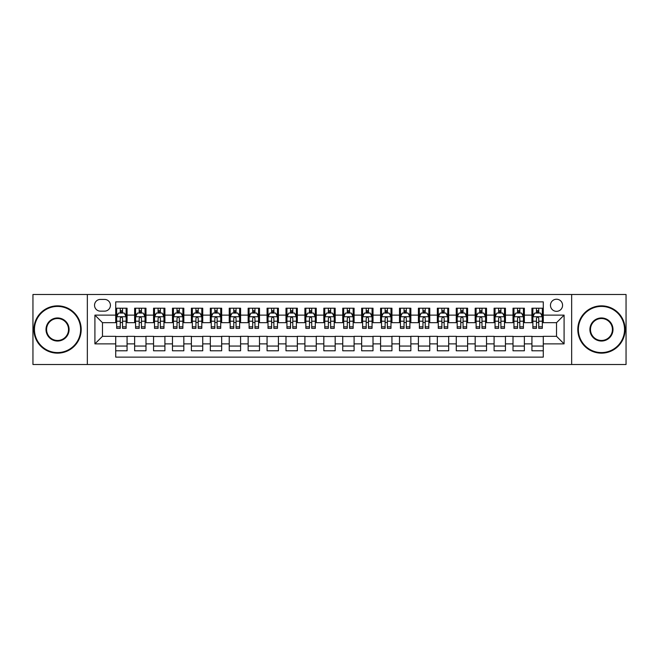 <?xml version="1.0" encoding="UTF-8"?>
<svg xmlns="http://www.w3.org/2000/svg" width="659" height="659" viewBox="0 0 659 659"><rect width="100%" height="100%" fill="white"/><g stroke="black" fill="none" stroke-linecap="round" stroke-linejoin="round"><path stroke-width="0.99" d="M556.525 299.227A6.055 6.055 0 0 0 550.471 305.282A6.055 6.055 0 0 0 556.525 311.336A6.055 6.055 0 0 0 562.58 305.282A6.055 6.055 0 0 0 556.525 299.227M571.658 364.501L626.05 364.501L626.05 294.499L571.658 294.499L571.658 364.501L87.342 364.501L87.342 294.499L32.95 294.499L32.95 364.501L87.342 364.501M543.28 308.214L531.928 308.214L531.928 315.126L524.366 315.126L524.366 322.688L531.928 322.688L531.928 315.126M524.366 315.126L524.366 308.214L513.015 308.214L513.015 315.126L505.445 315.126L505.445 322.688L513.015 322.688L513.015 315.126M505.445 315.126L505.445 308.214L494.093 308.214L494.093 315.126L486.523 315.126L486.523 322.688L494.093 322.688L494.093 315.126M486.523 315.126L486.523 308.214L475.172 308.214L475.172 315.126L467.61 315.126L467.61 322.688L475.172 322.688L475.172 315.126M467.61 315.126L467.61 308.214L456.259 308.214L456.259 315.126L448.688 315.126L448.688 322.688L456.259 322.688L456.259 315.126M448.688 315.126L448.688 308.214L437.337 308.214L437.337 315.126L429.767 315.126L429.767 322.688L437.337 322.688L437.337 315.126M429.767 315.126L429.767 308.214L418.416 308.214L418.416 315.126L410.854 315.126L410.854 322.688L418.416 322.688L418.416 315.126M410.854 315.126L410.854 308.214L399.502 308.214L399.502 315.126L391.932 315.126L391.932 322.688L399.502 322.688L399.502 315.126M391.932 315.126L391.932 308.214L380.581 308.214L380.581 315.126L373.01 315.126L373.01 322.688L380.581 322.688L380.581 315.126M373.01 315.126L373.01 308.214L361.659 308.214L361.659 315.126L354.097 315.126L354.097 322.688L361.659 322.688L361.659 315.126M354.097 315.126L354.097 308.214L342.746 308.214L342.746 315.126L335.176 315.126L335.176 322.688L342.746 322.688L342.746 315.126M335.176 315.126L335.176 308.214L323.824 308.214L323.824 315.126L316.254 315.126L316.254 322.688L323.824 322.688L323.824 315.126M316.254 315.126L316.254 308.214L304.903 308.214L304.903 315.126L297.341 315.126L297.341 322.688L304.903 322.688L304.903 315.126M297.341 315.126L297.341 308.214L285.99 308.214L285.99 315.126L278.419 315.126L278.419 322.688L285.99 322.688L285.99 315.126M278.419 315.126L278.419 308.214L267.068 308.214L267.068 315.126L259.498 315.126L259.498 322.688L267.068 322.688L267.068 315.126M259.498 315.126L259.498 308.214L248.146 308.214L248.146 315.126L240.584 315.126L240.584 322.688L248.146 322.688L248.146 315.126M240.584 315.126L240.584 308.214L229.233 308.214L229.233 315.126L221.663 315.126L221.663 322.688L229.233 322.688L229.233 315.126M221.663 315.126L221.663 308.214L210.312 308.214L210.312 315.126L202.741 315.126L202.741 322.688L210.312 322.688L210.312 315.126M202.741 315.126L202.741 308.214L191.39 308.214L191.39 315.126L183.828 315.126L183.828 322.688L191.39 322.688L191.39 315.126M183.828 315.126L183.828 308.214L172.477 308.214L172.477 315.126L164.907 315.126L164.907 322.688L172.477 322.688L172.477 315.126M164.907 315.126L164.907 308.214L153.555 308.214L153.555 315.126L145.985 315.126L145.985 322.688L153.555 322.688L153.555 315.126M145.985 315.126L145.985 308.214L134.634 308.214L134.634 322.688L127.072 322.688L127.072 308.214L115.72 308.214M115.72 350.786L127.072 350.786L127.072 336.312L134.634 336.312L134.634 350.786L145.985 350.786L145.985 336.312L153.555 336.312L153.555 343.874L145.985 343.874M153.555 343.874L153.555 350.786L164.907 350.786L164.907 336.312L172.477 336.312L172.477 343.874L164.907 343.874M172.477 343.874L172.477 350.786L183.828 350.786L183.828 336.312L191.39 336.312L191.39 343.874L183.828 343.874M191.39 343.874L191.39 350.786L202.741 350.786L202.741 336.312L210.312 336.312L210.312 343.874L202.741 343.874M210.312 343.874L210.312 350.786L221.663 350.786L221.663 336.312L229.233 336.312L229.233 343.874L221.663 343.874M229.233 343.874L229.233 350.786L240.584 350.786L240.584 336.312L248.146 336.312L248.146 343.874L240.584 343.874M248.146 343.874L248.146 350.786L259.498 350.786L259.498 336.312L267.068 336.312L267.068 343.874L259.498 343.874M267.068 343.874L267.068 350.786L278.419 350.786L278.419 336.312L285.99 336.312L285.99 343.874L278.419 343.874M285.99 343.874L285.99 350.786L297.341 350.786L297.341 336.312L304.903 336.312L304.903 343.874L297.341 343.874M304.903 343.874L304.903 350.786L316.254 350.786L316.254 336.312L323.824 336.312L323.824 343.874L316.254 343.874M323.824 343.874L323.824 350.786L335.176 350.786L335.176 336.312L342.746 336.312L342.746 343.874L335.176 343.874M342.746 343.874L342.746 350.786L354.097 350.786L354.097 336.312L361.659 336.312L361.659 343.874L354.097 343.874M361.659 343.874L361.659 350.786L373.01 350.786L373.01 336.312L380.581 336.312L380.581 343.874L373.01 343.874M380.581 343.874L380.581 350.786L391.932 350.786L391.932 336.312L399.502 336.312L399.502 343.874L391.932 343.874M399.502 343.874L399.502 350.786L410.854 350.786L410.854 336.312L418.416 336.312L418.416 343.874L410.854 343.874M418.416 343.874L418.416 350.786L429.767 350.786L429.767 336.312L437.337 336.312L437.337 343.874L429.767 343.874M437.337 343.874L437.337 350.786L448.688 350.786L448.688 336.312L456.259 336.312L456.259 343.874L448.688 343.874M456.259 343.874L456.259 350.786L467.61 350.786L467.61 336.312L475.172 336.312L475.172 343.874L467.61 343.874M475.172 343.874L475.172 350.786L486.523 350.786L486.523 336.312L494.093 336.312L494.093 343.874L486.523 343.874M494.093 343.874L494.093 350.786L505.445 350.786L505.445 336.312L513.015 336.312L513.015 343.874L505.445 343.874M513.015 343.874L513.015 350.786L524.366 350.786L524.366 336.312L531.928 336.312L531.928 343.874L524.366 343.874M100.399 311.147L104.559 311.147A5.865 5.865 0 0 0 110.424 305.282A5.865 5.865 0 0 0 104.559 299.417L100.399 299.417A5.865 5.865 0 0 0 94.534 305.282A5.865 5.865 0 0 0 100.399 311.147M571.658 294.499L87.342 294.499M543.28 315.126L543.28 301.88L115.72 301.88L115.72 322.688L102.475 322.688L102.475 336.312L115.72 336.312L115.72 357.12L543.28 357.12L543.28 336.312L556.525 336.312L556.525 322.688L543.28 322.688L543.28 315.126L564.088 315.126L564.088 343.874L543.28 343.874M115.72 343.874L94.912 343.874L94.912 315.126L115.72 315.126M531.928 343.874L531.928 350.786L543.28 350.786M115.72 312.943L116.668 312.943M120.259 312.943L122.533 312.943M126.124 312.943L127.072 312.943M115.72 322.498L116.668 322.498M120.259 322.498L122.533 322.498M126.124 322.498L127.072 322.498M115.72 336.502L127.072 336.502M115.72 346.057L127.072 346.057M134.634 322.498L135.581 322.498M139.181 322.498L141.446 322.498M145.046 322.498L145.985 322.498M134.634 312.943L135.581 312.943M139.181 312.943L141.446 312.943M145.046 312.943L145.985 312.943M134.634 336.502L145.985 336.502M134.634 346.057L145.985 346.057M153.555 336.502L164.907 336.502M153.555 346.057L164.907 346.057M153.555 312.943L154.503 312.943M158.094 312.943L160.368 312.943M163.959 312.943L164.907 312.943M153.555 322.498L154.503 322.498M158.094 322.498L160.368 322.498M163.959 322.498L164.907 322.498M172.477 336.502L183.828 336.502M172.477 346.057L183.828 346.057M172.477 312.943L173.424 312.943M177.016 312.943L179.289 312.943M182.881 312.943L183.828 312.943M172.477 322.498L173.424 322.498M177.016 322.498L179.289 322.498M182.881 322.498L183.828 322.498M191.39 336.502L202.741 336.502M191.39 346.057L202.741 346.057M191.39 312.943L192.337 312.943M195.937 312.943L198.202 312.943M201.802 312.943L202.741 312.943M191.39 322.498L192.337 322.498M195.937 322.498L198.202 322.498M201.802 322.498L202.741 322.498M210.312 336.502L221.663 336.502M210.312 346.057L221.663 346.057M210.312 312.943L211.259 312.943M214.85 312.943L217.124 312.943M220.716 312.943L221.663 312.943M210.312 322.498L211.259 322.498M214.85 322.498L217.124 322.498M220.716 322.498L221.663 322.498M229.233 336.502L240.584 336.502M229.233 346.057L240.584 346.057M229.233 312.943L230.18 312.943M233.772 312.943L236.046 312.943M239.637 312.943L240.584 312.943M229.233 322.498L230.18 322.498M233.772 322.498L236.046 322.498M239.637 322.498L240.584 322.498M248.146 336.502L259.498 336.502M248.146 346.057L259.498 346.057M248.146 312.943L249.094 312.943M252.694 312.943L254.959 312.943M258.559 312.943L259.498 312.943M248.146 322.498L249.094 322.498M252.694 322.498L254.959 322.498M258.559 322.498L259.498 322.498M267.068 336.502L278.419 336.502M267.068 346.057L278.419 346.057M267.068 312.943L268.015 312.943M271.607 312.943L273.88 312.943M277.472 312.943L278.419 312.943M267.068 322.498L268.015 322.498M271.607 322.498L273.88 322.498M277.472 322.498L278.419 322.498M285.99 336.502L297.341 336.502M285.99 346.057L297.341 346.057M285.99 312.943L286.937 312.943M290.528 312.943L292.794 312.943M296.393 312.943L297.341 312.943M285.99 322.498L286.937 322.498M290.528 322.498L292.794 322.498M296.393 322.498L297.341 322.498M304.903 336.502L316.254 336.502M304.903 346.057L316.254 346.057M304.903 312.943L305.85 312.943M309.45 312.943L311.715 312.943M315.315 312.943L316.254 312.943M304.903 322.498L305.85 322.498M309.45 322.498L311.715 322.498M315.315 322.498L316.254 322.498M323.824 336.502L335.176 336.502M323.824 346.057L335.176 346.057M323.824 312.943L324.772 312.943M328.363 312.943L330.637 312.943M334.228 312.943L335.176 312.943M323.824 322.498L324.772 322.498M328.363 322.498L330.637 322.498M334.228 322.498L335.176 322.498M342.746 336.502L354.097 336.502M342.746 346.057L354.097 346.057M342.746 312.943L343.685 312.943M347.285 312.943L349.55 312.943M353.15 312.943L354.097 312.943M342.746 322.498L343.685 322.498M347.285 322.498L349.55 322.498M353.15 322.498L354.097 322.498M361.659 336.502L373.01 336.502M361.659 346.057L373.01 346.057M361.659 312.943L362.607 312.943M366.206 312.943L368.472 312.943M372.063 312.943L373.01 312.943M361.659 322.498L362.607 322.498M366.206 322.498L368.472 322.498M372.063 322.498L373.01 322.498M380.581 336.502L391.932 336.502M380.581 346.057L391.932 346.057M380.581 312.943L381.528 312.943M385.12 312.943L387.393 312.943M390.985 312.943L391.932 312.943M380.581 322.498L381.528 322.498M385.12 322.498L387.393 322.498M390.985 322.498L391.932 322.498M399.502 336.502L410.854 336.502M399.502 346.057L410.854 346.057M399.502 312.943L400.441 312.943M404.041 312.943L406.306 312.943M409.906 312.943L410.854 312.943M399.502 322.498L400.441 322.498M404.041 322.498L406.306 322.498M409.906 322.498L410.854 322.498M418.416 336.502L429.767 336.502M418.416 346.057L429.767 346.057M418.416 312.943L419.363 312.943M422.954 312.943L425.228 312.943M428.82 312.943L429.767 312.943M418.416 322.498L419.363 322.498M422.954 322.498L425.228 322.498M428.82 322.498L429.767 322.498M437.337 336.502L448.688 336.502M437.337 346.057L448.688 346.057M437.337 312.943L438.284 312.943M441.876 312.943L444.15 312.943M447.741 312.943L448.688 312.943M437.337 322.498L438.284 322.498M441.876 322.498L444.15 322.498M447.741 322.498L448.688 322.498M456.259 336.502L467.61 336.502M456.259 346.057L467.61 346.057M456.259 312.943L457.198 312.943M460.798 312.943L463.063 312.943M466.663 312.943L467.61 312.943M456.259 322.498L457.198 322.498M460.798 322.498L463.063 322.498M466.663 322.498L467.61 322.498M475.172 336.502L486.523 336.502M475.172 346.057L486.523 346.057M475.172 312.943L476.119 312.943M479.711 312.943L481.984 312.943M485.576 312.943L486.523 312.943M475.172 322.498L476.119 322.498M479.711 322.498L481.984 322.498M485.576 322.498L486.523 322.498M494.093 336.502L505.445 336.502M494.093 346.057L505.445 346.057M494.093 312.943L495.041 312.943M498.632 312.943L500.906 312.943M504.497 312.943L505.445 312.943M494.093 322.498L495.041 322.498M498.632 322.498L500.906 322.498M504.497 322.498L505.445 322.498M513.015 336.502L524.366 336.502M513.015 346.057L524.366 346.057M513.015 312.943L513.954 312.943M517.554 312.943L519.819 312.943M523.419 312.943L524.366 312.943M513.015 322.498L513.954 322.498M517.554 322.498L519.819 322.498M523.419 322.498L524.366 322.498M531.928 336.502L543.28 336.502M531.928 346.057L543.28 346.057M531.928 312.943L532.876 312.943M536.467 312.943L538.741 312.943M542.332 312.943L543.28 312.943M531.928 322.498L532.876 322.498M536.467 322.498L538.741 322.498M542.332 322.498L543.28 322.498M102.475 322.688L94.912 315.126M102.475 336.312L94.912 343.874M564.088 315.126L556.525 322.688M564.088 343.874L556.525 336.312M122.533 310.677L120.259 310.677M126.124 326.823L122.533 326.823L122.533 328.363L126.124 328.363L126.124 316.822L124.23 313.041L118.554 313.041L116.668 316.822L116.668 328.363L120.259 328.363L120.259 326.823L116.668 326.823M116.668 316.822L116.668 308.214M126.124 316.822L126.124 308.214M120.259 313.041L120.259 308.214M122.533 308.214L122.533 313.041M122.533 326.823L122.533 318.239C121.775 316.79 121.017 316.79 120.259 318.239L120.259 326.823M57.547 306.419A23.081 23.081 0 0 0 34.466 329.5A23.081 23.081 0 0 0 57.547 352.581A23.081 23.081 0 0 0 80.629 329.5A23.081 23.081 0 0 0 57.547 306.419M57.547 353.15A23.65 23.65 0 0 1 33.897 329.5A23.65 23.65 0 0 1 57.547 305.85A23.65 23.65 0 0 1 81.189 329.5A23.65 23.65 0 0 1 57.547 353.15M57.547 317.959A11.541 11.541 0 0 1 69.088 329.5A11.541 11.541 0 0 1 57.547 341.041A11.541 11.541 0 0 1 46.006 329.5A11.541 11.541 0 0 1 57.547 317.959M57.547 340.472A10.972 10.972 0 0 0 68.52 329.5A10.972 10.972 0 0 0 57.547 318.528A10.972 10.972 0 0 0 46.575 329.5A10.972 10.972 0 0 0 57.547 340.472M601.453 306.419A23.081 23.081 0 0 0 578.371 329.5A23.081 23.081 0 0 0 601.453 352.581A23.081 23.081 0 0 0 624.534 329.5A23.081 23.081 0 0 0 601.453 306.419M601.453 353.15A23.65 23.65 0 0 1 577.811 329.5A23.65 23.65 0 0 1 601.453 305.85A23.65 23.65 0 0 1 625.103 329.5A23.65 23.65 0 0 1 601.453 353.15M601.453 317.959A11.541 11.541 0 0 1 612.994 329.5A11.541 11.541 0 0 1 601.453 341.041A11.541 11.541 0 0 1 589.912 329.5A11.541 11.541 0 0 1 601.453 317.959M601.453 340.472A10.972 10.972 0 0 0 612.425 329.5A10.972 10.972 0 0 0 601.453 318.528A10.972 10.972 0 0 0 590.48 329.5A10.972 10.972 0 0 0 601.453 340.472M141.446 310.677L139.181 310.677M145.046 326.823L141.446 326.823L141.446 328.363L145.046 328.363L145.046 316.822L143.151 313.041L137.476 313.041L135.581 316.822L135.581 328.363L139.181 328.363L139.181 326.823L135.581 326.823M135.581 316.822L135.581 308.214M145.046 316.822L145.046 308.214M139.181 313.041L139.181 308.214M141.446 308.214L141.446 313.041M141.446 326.823L141.446 318.239C140.697 316.79 139.939 316.79 139.181 318.239L139.181 326.823M160.368 310.677L158.094 310.677M163.959 326.823L160.368 326.823L160.368 328.363L163.959 328.363L163.959 316.822L162.073 313.041L156.397 313.041L154.503 316.822L154.503 328.363L158.094 328.363L158.094 326.823L154.503 326.823M154.503 316.822L154.503 308.214M163.959 316.822L163.959 308.214M158.094 313.041L158.094 308.214M160.368 308.214L160.368 313.041M160.368 326.823L160.368 318.239C159.61 316.79 158.852 316.79 158.094 318.239L158.094 326.823M179.289 310.677L177.016 310.677M182.881 326.823L179.289 326.823L179.289 328.363L182.881 328.363L182.881 316.822L180.986 313.041L175.31 313.041L173.424 316.822L173.424 328.363L177.016 328.363L177.016 326.823L173.424 326.823M173.424 316.822L173.424 308.214M182.881 316.822L182.881 308.214M177.016 313.041L177.016 308.214M179.289 308.214L179.289 313.041M179.289 326.823L179.289 318.239C178.531 316.79 177.773 316.79 177.016 318.239L177.016 326.823M198.202 310.677L195.937 310.677M201.802 326.823L198.202 326.823L198.202 328.363L201.802 328.363L201.802 316.822L199.908 313.041L194.232 313.041L192.337 316.822L192.337 328.363L195.937 328.363L195.937 326.823L192.337 326.823M192.337 316.822L192.337 308.214M201.802 316.822L201.802 308.214M195.937 313.041L195.937 308.214M198.202 308.214L198.202 313.041M198.202 326.823L198.202 318.239C197.453 316.79 196.695 316.79 195.937 318.239L195.937 326.823M217.124 310.677L214.85 310.677M220.716 326.823L217.124 326.823L217.124 328.363L220.716 328.363L220.716 316.822L218.829 313.041L213.154 313.041L211.259 316.822L211.259 328.363L214.85 328.363L214.85 326.823L211.259 326.823M211.259 316.822L211.259 308.214M220.716 316.822L220.716 308.214M214.85 313.041L214.85 308.214M217.124 308.214L217.124 313.041M217.124 326.823L217.124 318.239C216.366 316.79 215.608 316.79 214.85 318.239L214.85 326.823M236.046 310.677L233.772 310.677M239.637 326.823L236.046 326.823L236.046 328.363L239.637 328.363L239.637 316.822L237.742 313.041L232.067 313.041L230.18 316.822L230.18 328.363L233.772 328.363L233.772 326.823L230.18 326.823M230.18 316.822L230.18 308.214M239.637 316.822L239.637 308.214M233.772 313.041L233.772 308.214M236.046 308.214L236.046 313.041M236.046 326.823L236.046 318.239C235.288 316.79 234.53 316.79 233.772 318.239L233.772 326.823M254.959 310.677L252.694 310.677M258.559 326.823L254.959 326.823L254.959 328.363L258.559 328.363L258.559 316.822L256.664 313.041L250.988 313.041L249.094 316.822L249.094 328.363L252.694 328.363L252.694 326.823L249.094 326.823M249.094 316.822L249.094 308.214M258.559 316.822L258.559 308.214M252.694 313.041L252.694 308.214M254.959 308.214L254.959 313.041M254.959 326.823L254.959 318.239C254.201 316.79 253.451 316.79 252.694 318.239L252.694 326.823M273.88 310.677L271.607 310.677M277.472 326.823L273.88 326.823L273.88 328.363L277.472 328.363L277.472 316.822L275.586 313.041L269.91 313.041L268.015 316.822L268.015 328.363L271.607 328.363L271.607 326.823L268.015 326.823M268.015 316.822L268.015 308.214M277.472 316.822L277.472 308.214M271.607 313.041L271.607 308.214M273.88 308.214L273.88 313.041M273.88 326.823L273.88 318.239C273.123 316.79 272.365 316.79 271.607 318.239L271.607 326.823M292.794 310.677L290.528 310.677M296.393 326.823L292.794 326.823L292.794 328.363L296.393 328.363L296.393 316.822L294.499 313.041L288.823 313.041L286.937 316.822L286.937 328.363L290.528 328.363L290.528 326.823L286.937 326.823M286.937 316.822L286.937 308.214M296.393 316.822L296.393 308.214M290.528 313.041L290.528 308.214M292.794 308.214L292.794 313.041M292.794 326.823L292.794 318.239C292.044 316.79 291.286 316.79 290.528 318.239L290.528 326.823M311.715 310.677L309.45 310.677M315.315 326.823L311.715 326.823L311.715 328.363L315.315 328.363L315.315 316.822L313.42 313.041L307.745 313.041L305.85 316.822L305.85 328.363L309.45 328.363L309.45 326.823L305.85 326.823M305.85 316.822L305.85 308.214M315.315 316.822L315.315 308.214M309.45 313.041L309.45 308.214M311.715 308.214L311.715 313.041M311.715 326.823L311.715 318.239C310.957 316.79 310.208 316.79 309.45 318.239L309.45 326.823M330.637 310.677L328.363 310.677M334.228 326.823L330.637 326.823L330.637 328.363L334.228 328.363L334.228 316.822L332.334 313.041L326.666 313.041L324.772 316.822L324.772 328.363L328.363 328.363L328.363 326.823L324.772 326.823M324.772 316.822L324.772 308.214M334.228 316.822L334.228 308.214M328.363 313.041L328.363 308.214M330.637 308.214L330.637 313.041M330.637 326.823L330.637 318.239C329.879 316.79 329.121 316.79 328.363 318.239L328.363 326.823M349.55 310.677L347.285 310.677M353.15 326.823L349.55 326.823L349.55 328.363L353.15 328.363L353.15 316.822L351.255 313.041L345.58 313.041L343.685 316.822L343.685 328.363L347.285 328.363L347.285 326.823L343.685 326.823M343.685 316.822L343.685 308.214M353.15 316.822L353.15 308.214M347.285 313.041L347.285 308.214M349.55 308.214L349.55 313.041M349.55 326.823L349.55 318.239C348.8 316.79 348.043 316.79 347.285 318.239L347.285 326.823M368.472 310.677L366.206 310.677M372.063 326.823L368.472 326.823L368.472 328.363L372.063 328.363L372.063 316.822L370.177 313.041L364.501 313.041L362.607 316.822L362.607 328.363L366.206 328.363L366.206 326.823L362.607 326.823M362.607 316.822L362.607 308.214M372.063 316.822L372.063 308.214M366.206 313.041L366.206 308.214M368.472 308.214L368.472 313.041M368.472 326.823L368.472 318.239C367.714 316.79 366.956 316.79 366.206 318.239L366.206 326.823M387.393 310.677L385.12 310.677M390.985 326.823L387.393 326.823L387.393 328.363L390.985 328.363L390.985 316.822L389.09 313.041L383.414 313.041L381.528 316.822L381.528 328.363L385.12 328.363L385.12 326.823L381.528 326.823M381.528 316.822L381.528 308.214M390.985 316.822L390.985 308.214M385.12 313.041L385.12 308.214M387.393 308.214L387.393 313.041M387.393 326.823L387.393 318.239C386.635 316.79 385.877 316.79 385.12 318.239L385.12 326.823M406.306 310.677L404.041 310.677M409.906 326.823L406.306 326.823L406.306 328.363L409.906 328.363L409.906 316.822L408.012 313.041L402.336 313.041L400.441 316.822L400.441 328.363L404.041 328.363L404.041 326.823L400.441 326.823M400.441 316.822L400.441 308.214M409.906 316.822L409.906 308.214M404.041 313.041L404.041 308.214M406.306 308.214L406.306 313.041M406.306 326.823L406.306 318.239C405.557 316.79 404.799 316.79 404.041 318.239L404.041 326.823M425.228 310.677L422.954 310.677M428.82 326.823L425.228 326.823L425.228 328.363L428.82 328.363L428.82 316.822L426.933 313.041L421.258 313.041L419.363 316.822L419.363 328.363L422.954 328.363L422.954 326.823L419.363 326.823M419.363 316.822L419.363 308.214M428.82 316.822L428.82 308.214M422.954 313.041L422.954 308.214M425.228 308.214L425.228 313.041M425.228 326.823L425.228 318.239C424.47 316.79 423.712 316.79 422.954 318.239L422.954 326.823M444.15 310.677L441.876 310.677M447.741 326.823L444.15 326.823L444.15 328.363L447.741 328.363L447.741 316.822L445.846 313.041L440.171 313.041L438.284 316.822L438.284 328.363L441.876 328.363L441.876 326.823L438.284 326.823M438.284 316.822L438.284 308.214M447.741 316.822L447.741 308.214M441.876 313.041L441.876 308.214M444.15 308.214L444.15 313.041M444.15 326.823L444.15 318.239C443.392 316.79 442.634 316.79 441.876 318.239L441.876 326.823M463.063 310.677L460.798 310.677M466.663 326.823L463.063 326.823L463.063 328.363L466.663 328.363L466.663 316.822L464.768 313.041L459.092 313.041L457.198 316.822L457.198 328.363L460.798 328.363L460.798 326.823L457.198 326.823M457.198 316.822L457.198 308.214M466.663 316.822L466.663 308.214M460.798 313.041L460.798 308.214M463.063 308.214L463.063 313.041M463.063 326.823L463.063 318.239C462.313 316.79 461.555 316.79 460.798 318.239L460.798 326.823M481.984 310.677L479.711 310.677M485.576 326.823L481.984 326.823L481.984 328.363L485.576 328.363L485.576 316.822L483.69 313.041L478.014 313.041L476.119 316.822L476.119 328.363L479.711 328.363L479.711 326.823L476.119 326.823M476.119 316.822L476.119 308.214M485.576 316.822L485.576 308.214M479.711 313.041L479.711 308.214M481.984 308.214L481.984 313.041M481.984 326.823L481.984 318.239C481.227 316.79 480.469 316.79 479.711 318.239L479.711 326.823M500.906 310.677L498.632 310.677M504.497 326.823L500.906 326.823L500.906 328.363L504.497 328.363L504.497 316.822L502.603 313.041L496.927 313.041L495.041 316.822L495.041 328.363L498.632 328.363L498.632 326.823L495.041 326.823M495.041 316.822L495.041 308.214M504.497 316.822L504.497 308.214M498.632 313.041L498.632 308.214M500.906 308.214L500.906 313.041M500.906 326.823L500.906 318.239C500.148 316.79 499.39 316.79 498.632 318.239L498.632 326.823M519.819 310.677L517.554 310.677M523.419 326.823L519.819 326.823L519.819 328.363L523.419 328.363L523.419 316.822L521.524 313.041L515.849 313.041L513.954 316.822L513.954 328.363L517.554 328.363L517.554 326.823L513.954 326.823M513.954 316.822L513.954 308.214M523.419 316.822L523.419 308.214M517.554 313.041L517.554 308.214M519.819 308.214L519.819 313.041M519.819 326.823L519.819 318.239C519.07 316.79 518.312 316.79 517.554 318.239L517.554 326.823M538.741 310.677L536.467 310.677M542.332 326.823L538.741 326.823L538.741 328.363L542.332 328.363L542.332 316.822L540.446 313.041L534.77 313.041L532.876 316.822L532.876 328.363L536.467 328.363L536.467 326.823L532.876 326.823M532.876 316.822L532.876 308.214M542.332 316.822L542.332 308.214M536.467 313.041L536.467 308.214M538.741 308.214L538.741 313.041M538.741 326.823L538.741 318.239C537.983 316.79 537.225 316.79 536.467 318.239L536.467 326.823M134.634 343.874L127.072 343.874M134.634 315.126L127.072 315.126M126.075 316.732L116.709 316.732M116.668 314.079L118.035 314.079M124.757 314.079L126.124 314.079M120.259 321.213L116.668 321.213M126.124 321.213L122.533 321.213M122.533 311.88L120.259 311.88M144.996 316.732L135.63 316.732M135.581 314.079L136.957 314.079M143.67 314.079L145.046 314.079M139.181 321.213L135.581 321.213M145.046 321.213L141.446 321.213M141.446 311.88L139.181 311.88M163.918 316.732L154.552 316.732M154.503 314.079L155.87 314.079M162.592 314.079L163.959 314.079M158.094 321.213L154.503 321.213M163.959 321.213L160.368 321.213M160.368 311.88L158.094 311.88M182.831 316.732L173.465 316.732M173.424 314.079L174.792 314.079M181.505 314.079L182.881 314.079M177.016 321.213L173.424 321.213M182.881 321.213L179.289 321.213M179.289 311.88L177.016 311.88M201.753 316.732L192.387 316.732M192.337 314.079L193.713 314.079M200.427 314.079L201.802 314.079M195.937 321.213L192.337 321.213M201.802 321.213L198.202 321.213M198.202 311.88L195.937 311.88M220.674 316.732L211.308 316.732M211.259 314.079L212.626 314.079M219.348 314.079L220.716 314.079M214.85 321.213L211.259 321.213M220.716 321.213L217.124 321.213M217.124 311.88L214.85 311.88M239.588 316.732L230.222 316.732M230.18 314.079L231.548 314.079M238.261 314.079L239.637 314.079M233.772 321.213L230.18 321.213M239.637 321.213L236.046 321.213M236.046 311.88L233.772 311.88M258.509 316.732L249.143 316.732M249.094 314.079L250.469 314.079M257.183 314.079L258.559 314.079M252.694 321.213L249.094 321.213M258.559 321.213L254.959 321.213M254.959 311.88L252.694 311.88M277.423 316.732L268.065 316.732M268.015 314.079L269.383 314.079M276.105 314.079L277.472 314.079M271.607 321.213L268.015 321.213M277.472 321.213L273.88 321.213M273.88 311.88L271.607 311.88M296.344 316.732L286.978 316.732M286.937 314.079L288.304 314.079M295.018 314.079L296.393 314.079M290.528 321.213L286.937 321.213M296.393 321.213L292.794 321.213M292.794 311.88L290.528 311.88M315.266 316.732L305.9 316.732M305.85 314.079L307.226 314.079M313.939 314.079L315.315 314.079M309.45 321.213L305.85 321.213M315.315 321.213L311.715 321.213M311.715 311.88L309.45 311.88M334.179 316.732L324.821 316.732M324.772 314.079L326.139 314.079M332.861 314.079L334.228 314.079M328.363 321.213L324.772 321.213M334.228 321.213L330.637 321.213M330.637 311.88L328.363 311.88M353.1 316.732L343.734 316.732M343.685 314.079L345.061 314.079M351.774 314.079L353.15 314.079M347.285 321.213L343.685 321.213M353.15 321.213L349.55 321.213M349.55 311.88L347.285 311.88M372.022 316.732L362.656 316.732M362.607 314.079L363.982 314.079M370.696 314.079L372.063 314.079M366.206 321.213L362.607 321.213M372.063 321.213L368.472 321.213M368.472 311.88L366.206 311.88M390.935 316.732L381.577 316.732M381.528 314.079L382.895 314.079M389.617 314.079L390.985 314.079M385.12 321.213L381.528 321.213M390.985 321.213L387.393 321.213M387.393 311.88L385.12 311.88M409.857 316.732L400.491 316.732M400.441 314.079L401.817 314.079M408.531 314.079L409.906 314.079M404.041 321.213L400.441 321.213M409.906 321.213L406.306 321.213M406.306 311.88L404.041 311.88M428.778 316.732L419.412 316.732M419.363 314.079L420.739 314.079M427.452 314.079L428.82 314.079M422.954 321.213L419.363 321.213M428.82 321.213L425.228 321.213M425.228 311.88L422.954 311.88M447.692 316.732L438.326 316.732M438.284 314.079L439.652 314.079M446.374 314.079L447.741 314.079M441.876 321.213L438.284 321.213M447.741 321.213L444.15 321.213M444.15 311.88L441.876 311.88M466.613 316.732L457.247 316.732M457.198 314.079L458.573 314.079M465.287 314.079L466.663 314.079M460.798 321.213L457.198 321.213M466.663 321.213L463.063 321.213M463.063 311.88L460.798 311.88M485.535 316.732L476.169 316.732M476.119 314.079L477.495 314.079M484.208 314.079L485.576 314.079M479.711 321.213L476.119 321.213M485.576 321.213L481.984 321.213M481.984 311.88L479.711 311.88M504.448 316.732L495.082 316.732M495.041 314.079L496.408 314.079M503.13 314.079L504.497 314.079M498.632 321.213L495.041 321.213M504.497 321.213L500.906 321.213M500.906 311.88L498.632 311.88M523.37 316.732L514.004 316.732M513.954 314.079L515.33 314.079M522.043 314.079L523.419 314.079M517.554 321.213L513.954 321.213M523.419 321.213L519.819 321.213M519.819 311.88L517.554 311.88M542.291 316.732L532.925 316.732M532.876 314.079L534.243 314.079M540.965 314.079L542.332 314.079M536.467 321.213L532.876 321.213M542.332 321.213L538.741 321.213M538.741 311.88L536.467 311.88"/></g></svg>
